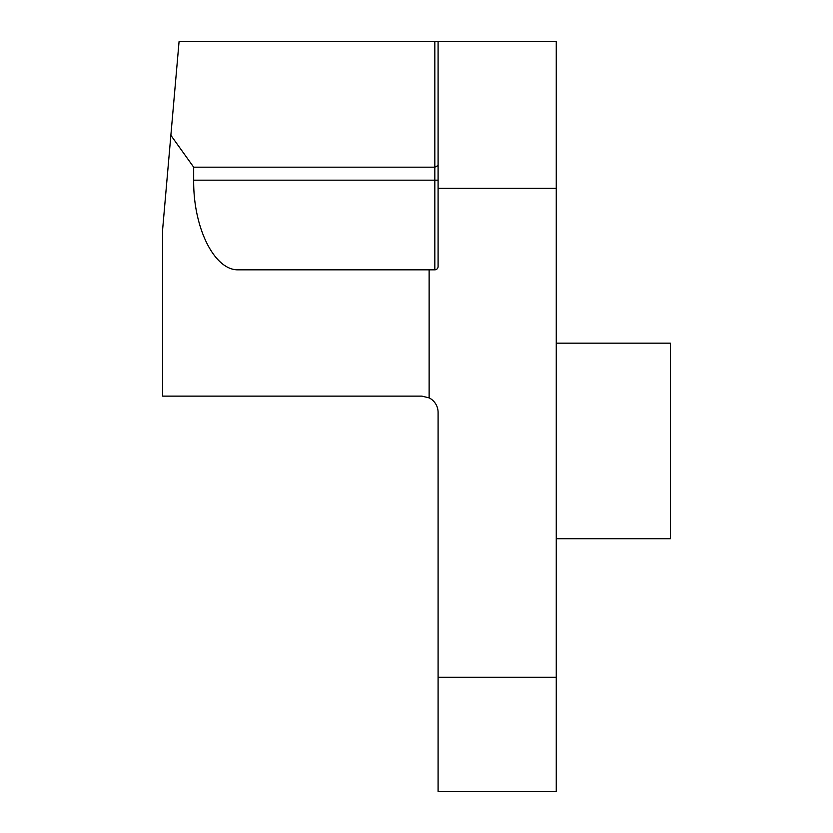 <?xml version="1.0" encoding="UTF-8"?>
<svg xmlns="http://www.w3.org/2000/svg" width="833" height="833" viewBox="0 0 833 833"><rect width="100%" height="100%" fill="white"/><g stroke="black" fill="none" stroke-linecap="round" stroke-linejoin="round"><path stroke-width="1.25" d="M438.096 165.486L434.836 167.183L193.673 167.183L193.673 180.178C193.173 228.096 214.57 270.819 238.561 269.819L434.836 269.819L434.836 41.65L556.257 41.65L556.257 188.331L438.096 188.331L438.096 41.65M556.257 677.26L556.257 791.35L438.096 791.35L438.096 677.26L556.257 677.26L556.257 188.331M193.673 167.183L170.869 135.29L162.664 229.075L162.664 396.123L421.8 396.123L429.13 397.872A16.296 16.296 0 0 1 438.096 412.429L438.096 677.26M170.869 135.29L179.064 41.65L434.836 41.65M429.13 397.872L429.13 269.819M438.096 188.331L438.096 266.56A3.259 3.259 0 0 1 434.836 269.819M556.257 343.165L670.336 343.165L670.336 538.732L556.257 538.732M193.673 180.178L438.096 180.178"/></g></svg>
